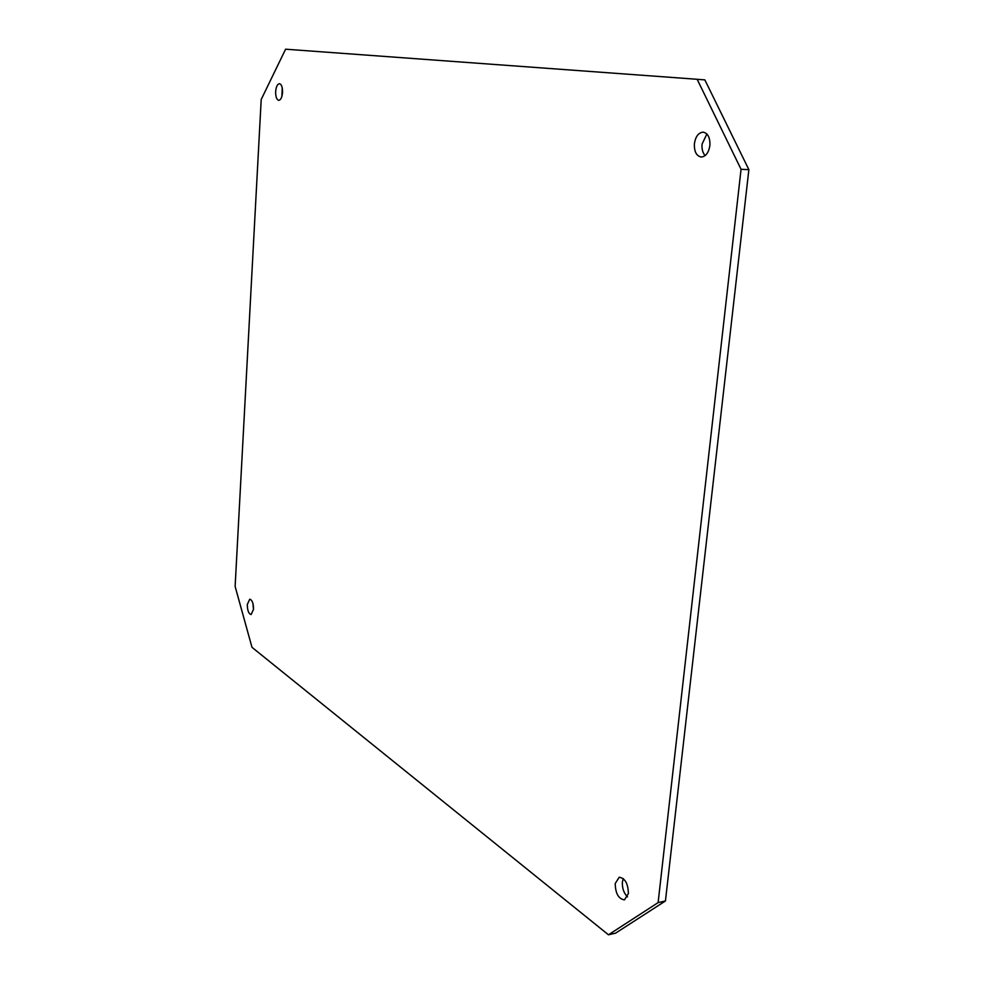 <?xml version="1.0" encoding="UTF-8"?>
<svg xmlns="http://www.w3.org/2000/svg" width="984" height="984" viewBox="0 0 984 984"><rect width="100%" height="100%" fill="white"/><g stroke="black" fill="none" stroke-linecap="round" stroke-linejoin="round"><path stroke-width="1.48" d="M253.54 609.244C253.454 603.278 252.187 599.933 249.727 599.194L247.304 604.52C247.39 610.474 248.657 613.807 251.117 614.557L253.54 609.244M252.95 603.512L253.503 609.662M282.531 92.459C282.605 87.281 281.584 84.353 279.481 83.689C277.402 84.034 276.123 86.666 275.655 91.598C275.594 96.764 276.615 99.679 278.718 100.356C280.784 100.011 282.064 97.379 282.531 92.459M282.26 87.97L281.867 96.457M628.382 893.558C628.124 883.62 625.049 878.171 619.182 877.236L615.209 883.571C615.467 893.484 618.542 898.921 624.446 899.868L628.382 893.558M623.266 878.601L622.392 882.033C622.097 888.22 623.819 893.177 627.534 896.916M709.882 145.558C710.214 137.723 707.976 133.246 703.179 132.151C698.529 132.569 695.602 136.407 694.409 143.639C694.089 151.462 696.34 155.927 701.174 157.022C705.762 156.591 708.664 152.766 709.882 145.558M706.881 133.996L702.084 144.058C701.678 149.002 702.687 152.852 705.134 155.595M658.111 902.623L741.063 169.297L697.152 79.286L285.594 49.2L261.203 99.482L235.127 586.452L251.99 647.324L608.469 934.8L658.111 902.623L665.442 900.975L748.873 169.654L741.063 169.297M665.442 900.975L615.615 933.139L608.469 934.8M748.873 169.654L704.851 79.889L697.152 79.286"/></g></svg>

